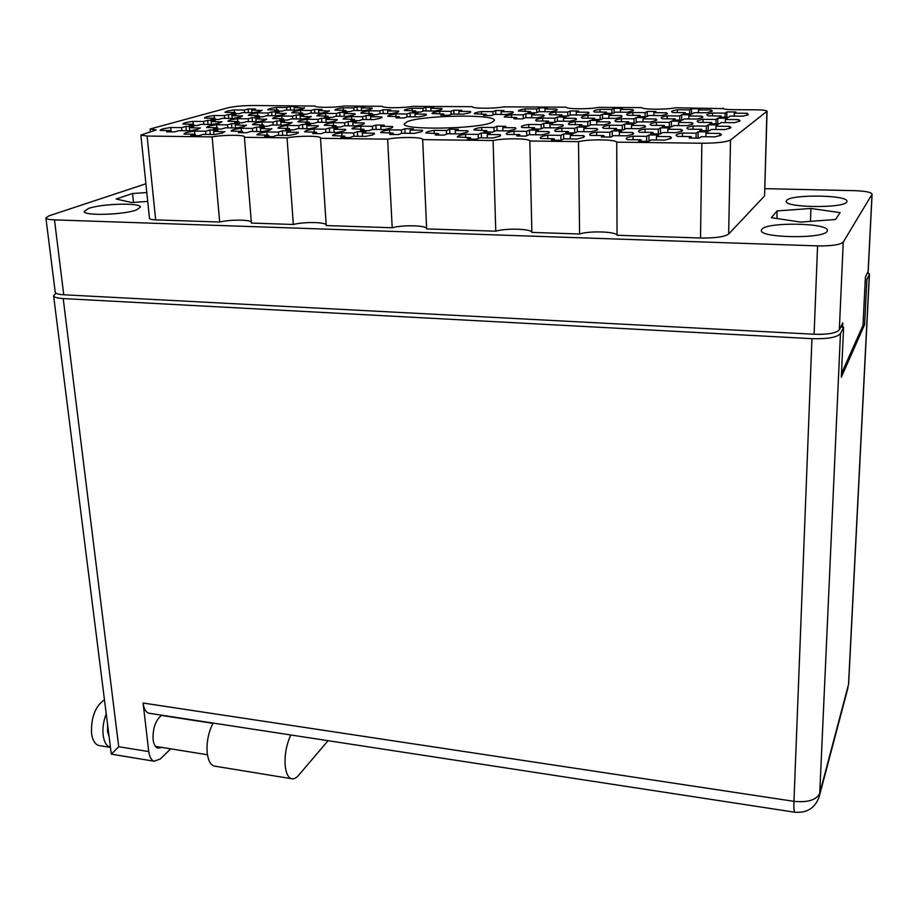 <?xml version="1.0" encoding="UTF-8"?>
<svg xmlns="http://www.w3.org/2000/svg" width="918" height="918" viewBox="0 0 918 918"><rect width="100%" height="100%" fill="white"/><g stroke="black" fill="none" stroke-linecap="round" stroke-linejoin="round"><path stroke-width="1.38" d="M200.331 128.072L189.372 127.717L193.664 126.5L185.918 126.42L186.32 130.746M185.918 126.42L181.592 127.625L170.759 127.51C163.897 128.417 160.363 129.381 160.157 130.402L171.104 130.574L166.64 131.825L174.512 131.917L178.953 130.666L189.992 130.792L197.875 129.335L200.308 127.832M224.887 131.79L213.619 131.331L217.876 130.081L209.924 129.989L210.314 134.476M209.924 129.989L205.632 131.24L194.501 131.113C187.651 132.031 184.128 133.018 183.933 134.062L195.201 134.292L190.76 135.589L198.862 135.692L203.268 134.395L214.617 134.533L222.535 133.018L224.864 131.469M271.774 129.082L260.425 128.474L264.43 127.246L256.42 127.154L256.765 131.561M256.42 127.154L252.381 128.394L241.17 128.268C234.687 129.151 231.359 130.092 231.187 131.102L242.559 131.389L238.382 132.674L246.54 132.766L250.683 131.492L262.112 131.618L269.743 130.138L271.739 128.6M345.707 130.138L345.661 129.404L333.957 129.277L337.652 128.015L329.355 127.923L329.642 132.399M329.355 127.923L325.626 129.186L314.025 129.059C307.943 129.908 304.822 130.838 304.673 131.825L316.538 132.249L312.671 133.558L321.116 133.649L324.949 132.341L336.78 132.479L344.135 130.964L345.661 129.404M422.257 131.263L422.211 130.23L410.082 130.092L413.456 128.807L404.872 128.715L405.09 133.271M404.872 128.715L401.453 130L389.439 129.874C383.77 130.7 380.867 131.595 380.729 132.571L393.168 133.133L389.634 134.464L398.389 134.567L401.877 133.236L414.144 133.374L421.19 131.825L422.59 130.712L422.211 130.23M221.949 121.922L211.197 121.532L215.282 120.384L207.686 120.315L208.053 124.4M207.686 120.315L203.578 121.463L192.964 121.371C186.423 122.22 183.061 123.127 182.866 124.079L193.606 124.263L189.36 125.445L197.083 125.525L201.294 124.343L212.115 124.446L219.677 123.058L221.915 121.635M291.924 122.794L280.805 122.186L284.614 121.004L276.766 120.935L277.075 125.089M276.766 120.935L272.933 122.105L261.951 122.002C255.778 122.84 252.611 123.723 252.45 124.664L263.615 124.963L259.645 126.168L267.631 126.248L271.567 125.032L282.744 125.146L290.077 123.735L291.89 122.278M364.274 123.723L364.239 122.955L352.776 122.851L356.287 121.646L348.174 121.578L348.427 125.8M348.174 121.578L344.629 122.771L333.28 122.668C327.485 123.471 324.513 124.332 324.375 125.261L336.011 125.674L332.339 126.913L340.612 127.005L344.239 125.766L355.817 125.881L362.874 124.435L364.239 122.955M242.501 116.081L231.967 115.657L235.846 114.566L228.398 114.509L228.731 118.376M228.398 114.509L224.497 115.599L214.078 115.519C207.847 116.322 204.634 117.171 204.462 118.066L214.996 118.261L210.968 119.397L218.541 119.466L222.546 118.33L233.149 118.422L240.424 117.091L242.467 115.748M311.064 116.827L300.186 116.196L303.801 115.071L296.112 115.014L296.388 118.95M296.112 115.014L292.463 116.138L281.711 116.047C275.825 116.827 272.807 117.665 272.646 118.548L283.605 118.847L279.829 119.994L287.655 120.063L291.396 118.915L302.343 119.007L309.389 117.653L311.03 116.276M381.911 117.619L381.865 116.838L370.654 116.747L373.993 115.611L366.053 115.542L366.271 119.547M366.053 115.542L362.679 116.678L351.571 116.597C346.04 117.355 343.206 118.17 343.068 119.042L354.486 119.443L351.009 120.625L359.099 120.694L362.541 119.512L373.867 119.604L380.649 118.238L381.865 116.838M262.066 110.504L251.739 110.068L255.433 109.024L248.135 108.978L248.422 112.65M248.135 108.978L244.406 110.022L234.193 109.953C228.238 110.711 225.174 111.514 225.013 112.352L235.364 112.558L231.52 113.637L238.944 113.683L242.765 112.604L253.161 112.684L260.161 111.422L262.043 110.137M329.287 111.135L318.615 110.493L322.057 109.437L314.53 109.391L314.771 113.121M314.53 109.391L311.053 110.447L300.507 110.378C294.885 111.124 292.004 111.904 291.855 112.73L302.619 113.029L299.027 114.13L306.692 114.188L310.25 113.086L320.979 113.155L327.749 111.87L329.252 110.562M398.664 111.812L398.63 111.009L387.648 110.94L390.827 109.862L383.047 109.816L383.242 113.602M383.047 109.816L379.845 110.894L368.956 110.826C363.677 111.537 360.969 112.306 360.843 113.121L372.054 113.522L368.738 114.635L376.655 114.693L379.937 113.58L391.022 113.66L397.551 112.34L398.63 111.009M470.326 112.512L470.291 111.48L458.943 111.399L461.834 110.298L453.802 110.252L453.94 114.096M453.802 110.252L450.876 111.353L439.642 111.285C434.696 111.962 432.171 112.707 432.057 113.511L443.784 114.027L440.778 115.163L448.959 115.22L451.931 114.084L463.395 114.165L469.649 112.834L470.762 111.962L470.291 111.48M298.35 132.903L298.304 132.318L286.668 132.181L290.627 130.895L282.388 130.804L282.721 135.371M282.388 130.804L278.395 132.089L266.874 131.951C260.425 132.846 257.12 133.81 256.948 134.843L268.676 135.198L264.545 136.53L272.944 136.633L277.041 135.302L288.791 135.451L296.445 133.902L298.304 132.318M374.418 134.074L374.372 133.202L362.312 133.064L365.949 131.744L357.412 131.653L357.687 136.3M357.412 131.653L353.74 132.961L341.806 132.823C335.781 133.684 332.695 134.625 332.546 135.646L344.812 136.139L341.003 137.493L349.701 137.608L353.464 136.243L365.651 136.403L373.006 134.82L374.372 133.202M246.334 125.422L235.295 124.928L239.334 123.735L231.543 123.666L231.898 127.9M231.543 123.666L227.469 124.859L216.556 124.745C210.05 125.617 206.699 126.535 206.516 127.522L217.566 127.751L213.343 128.979L221.284 129.071L225.461 127.832L236.58 127.958L244.177 126.523L246.299 125.043M318.236 126.386L318.19 125.766L306.807 125.651L310.571 124.435L302.504 124.355L302.802 128.669M302.504 124.355L298.717 125.571L287.426 125.456C281.298 126.294 278.154 127.2 277.993 128.176L289.503 128.52L285.578 129.782L293.794 129.874L297.673 128.612L309.171 128.738L316.515 127.269L318.19 125.766M392.629 127.407L392.583 126.512L380.809 126.397L384.252 125.146L375.91 125.066L376.139 129.449M375.91 125.066L372.421 126.305L360.751 126.191C355.014 127.005 352.064 127.889 351.938 128.841L363.953 129.323L360.349 130.608L368.852 130.7L372.421 129.415L384.332 129.541L391.389 128.05L392.583 126.512M266.702 119.363L255.881 118.858L259.725 117.722L252.083 117.653L252.404 121.669M252.083 117.653L248.216 118.789L237.521 118.697C231.313 119.512 228.134 120.384 227.962 121.302L238.795 121.543L234.801 122.714L242.57 122.782L246.54 121.612L257.43 121.715L264.728 120.35L266.668 118.95M337.113 120.201L337.078 119.547L325.924 119.455L329.493 118.296L321.598 118.227L321.862 122.301M321.598 118.227L318.007 119.386L306.956 119.294C301.115 120.086 298.109 120.935 297.96 121.842L309.251 122.186L305.533 123.379L313.566 123.46L317.261 122.266L328.506 122.369L335.563 120.969L337.078 119.547M286.072 113.602L275.469 113.075L279.129 111.985L271.648 111.939L271.935 115.737M271.648 111.939L267.953 113.017L257.476 112.937C251.555 113.706 248.514 114.532 248.342 115.393L258.991 115.634L255.181 116.747L262.8 116.816L266.587 115.691L277.247 115.783L284.27 114.475L286.037 113.143M355.059 114.302L355.014 113.637L344.101 113.557L347.497 112.455L339.763 112.409L340.004 116.265M339.763 112.409L336.344 113.499L325.523 113.43C319.934 114.176 317.077 114.968 316.939 115.817L328.013 116.173L324.479 117.309L332.35 117.366L335.85 116.23L346.878 116.322L353.659 114.991L355.014 113.637M426.308 115.048L426.273 114.142L414.993 114.062L418.103 112.937L410.116 112.891L410.3 116.804M410.116 112.891L406.972 114.004L395.796 113.924C390.563 114.647 387.889 115.427 387.763 116.265L399.33 116.724L396.083 117.883L404.218 117.952L407.431 116.793L418.826 116.873L425.344 115.519L426.273 114.142M556.606 110.378L556.583 109.081L544.959 109.013L547.449 107.911L539.21 107.865L539.291 111.686M539.21 107.865L536.697 108.967L525.176 108.898C520.701 109.54 518.418 110.24 518.326 110.986L530.57 111.629L527.965 112.765L536.353 112.811L538.923 111.686L550.662 111.755L556.503 110.424L557.306 109.701L556.583 109.081M632.479 111.089L632.479 109.517L620.465 109.449L622.622 108.335L614.108 108.29L614.131 112.73M614.108 108.29L611.916 109.403L600.005 109.334C595.874 109.942 593.774 110.619 593.694 111.342L594.543 112.042L606.58 112.111L604.308 113.27L612.983 113.327L615.221 112.168L627.361 112.248L632.892 110.894L633.477 110.263L632.479 109.517M710.934 111.824L710.968 109.976L698.529 109.908L700.342 108.76L691.541 108.714L691.484 113.866M691.541 108.714L689.693 109.85L677.381 109.781C673.594 110.367 671.655 111.009 671.586 111.709L672.756 112.535L685.207 112.616L683.302 113.798L692.275 113.855L694.146 112.673L706.711 112.753L711.909 111.376L712.299 110.86L710.968 109.976M543.559 116.311L543.536 114.98L531.648 114.899L534.265 113.74L525.842 113.683L525.934 117.711M525.842 113.683L523.191 114.83L511.406 114.75C506.747 115.427 504.361 116.173 504.257 116.976L516.742 117.63L514 118.824L522.583 118.892L525.291 117.699L537.305 117.791L543.364 116.402L544.225 115.611L543.536 114.98M621.199 117.148L621.199 115.53L608.898 115.45L611.17 114.268L602.46 114.211L602.495 118.766M602.46 114.211L600.154 115.381L587.968 115.301C583.653 115.943 581.461 116.655 581.369 117.435L582.207 118.147L594.531 118.238L592.133 119.455L601.026 119.524L603.378 118.307L615.806 118.399L621.555 116.988L622.175 116.299L621.199 115.53M701.559 118.02L701.593 116.104L688.856 116.012L690.761 114.819L681.741 114.75L681.684 120.189M681.741 114.75L679.802 115.955L667.179 115.863C663.232 116.471 661.224 117.16 661.144 117.906L662.303 118.766L675.063 118.87L673.055 120.109L682.258 120.178L684.22 118.938L697.106 119.03L702.5 117.584L702.924 117.022L701.593 116.104M609.322 123.54L609.311 121.864L596.711 121.761L599.11 120.522L590.194 120.442L590.24 125.123M590.194 120.442L587.75 121.681L575.276 121.578C570.778 122.266 568.483 123.023 568.391 123.85L569.206 124.584L581.828 124.699L579.304 125.984L588.404 126.064L590.882 124.779L603.631 124.894L609.586 123.402L610.275 122.656L609.311 121.864M691.679 124.573L691.702 122.576L678.643 122.461L680.651 121.187L671.414 121.119L671.368 126.868M671.414 121.119L669.36 122.381L656.427 122.266C652.308 122.92 650.219 123.655 650.139 124.446L651.275 125.341L664.357 125.456L662.234 126.764L671.678 126.856L673.755 125.548L686.962 125.663L692.562 124.137L693.021 123.528L691.702 122.576M515.331 129.117L515.296 127.74L502.846 127.613L505.749 126.328L496.936 126.248L497.063 130.758M496.936 126.248L493.987 127.522L481.652 127.407C476.534 128.164 473.929 129.002 473.826 129.92L486.815 130.643L483.763 131.974L492.759 132.066L495.766 130.735L508.365 130.872L514.918 129.323L515.939 128.394L515.296 127.74M596.78 130.276L596.769 128.554L583.848 128.428L586.384 127.12L577.25 127.028L577.307 131.825M577.25 127.028L574.668 128.336L561.885 128.21C557.18 128.933 554.782 129.748 554.69 130.631L555.47 131.377L568.403 131.515L565.74 132.869L575.07 132.972L577.697 131.618L590.756 131.756L596.964 130.184L597.698 129.369L596.769 128.554M681.225 131.481L681.248 129.404L667.856 129.266L669.979 127.923L660.501 127.832L660.467 133.925M660.501 127.832L658.332 129.174L645.067 129.036C640.775 129.736 638.584 130.505 638.503 131.366L639.628 132.284L653.042 132.422L650.793 133.81L660.478 133.925L662.681 132.525L676.245 132.674L682.063 131.067L682.556 130.402L681.248 129.404M500.035 136.059L499.989 134.659L487.228 134.51L490.304 133.156L481.273 133.053L481.434 137.826M481.273 133.053L478.163 134.407L465.529 134.257C460.17 135.072 457.428 135.967 457.313 136.954L470.578 137.7L467.354 139.1L476.568 139.215L479.758 137.815L492.656 137.964L499.495 136.334L500.608 135.325L499.989 134.659M583.515 137.39L583.504 135.623L570.262 135.474L572.935 134.085L563.572 133.982L563.641 138.905M563.572 133.982L560.841 135.359L547.736 135.21C542.802 135.99 540.289 136.851 540.197 137.803L540.954 138.572L554.22 138.733L551.397 140.167L560.967 140.293L563.744 138.847L577.135 139.02L583.607 137.344L584.41 136.461L583.504 135.623M512.737 112.937L512.714 111.755L501.159 111.675L503.867 110.562L495.674 110.516L495.789 114.394M495.674 110.516L492.932 111.629L481.468 111.548C476.729 112.225 474.308 112.948 474.204 113.74L486.265 114.325L483.43 115.484L491.773 115.542L494.572 114.383L506.254 114.475L512.347 113.121L513.3 112.306L512.714 111.755M588.22 113.683L588.208 112.237L576.252 112.157L578.638 111.021L570.17 110.975L570.227 115.037M570.17 110.975L567.749 112.111L555.906 112.03C551.511 112.673 549.274 113.373 549.182 114.142L549.893 114.773L561.862 114.865L559.36 116.035L567.99 116.104L570.457 114.922L582.54 115.014L588.335 113.637L589.046 112.925L588.208 112.237M666.273 114.475L666.284 112.742L653.914 112.662L655.957 111.503L647.201 111.445L647.19 116.494M647.201 111.445L645.125 112.604L632.869 112.524C628.83 113.143 626.764 113.821 626.696 114.555L627.683 115.324L640.075 115.416L637.93 116.609L646.857 116.678L648.969 115.484L661.465 115.565L666.938 114.165L667.432 113.568L666.284 112.742M747.045 115.301L747.091 113.258L734.285 113.178L735.949 111.996L726.895 111.939L726.792 117.309M726.895 111.939L725.186 113.121L712.506 113.04C708.811 113.625 706.929 114.268 706.86 114.98L708.214 115.897L721.043 115.989L719.276 117.206L728.525 117.275L730.246 116.058L743.19 116.15L748.308 114.716L747.091 113.258M575.724 119.833L575.701 118.353L563.468 118.25L565.981 117.056L557.318 116.988L557.387 121.165M557.318 116.988L554.77 118.181L542.653 118.089C538.063 118.766 535.722 119.524 535.63 120.338L536.319 120.981L548.562 121.084L545.923 122.323L554.759 122.404L557.364 121.165L569.734 121.268L575.747 119.822L576.527 119.053L575.701 118.353M655.659 120.774L655.659 118.973L643.002 118.87L645.147 117.653L636.174 117.584L636.174 122.748M636.174 117.584L633.994 118.801L621.44 118.709C617.229 119.351 615.071 120.074 614.991 120.866L615.978 121.658L628.658 121.773L626.397 123.035L635.554 123.104L637.769 121.842L650.587 121.956L656.267 120.476L656.806 119.833L655.659 118.973M738.451 121.738L738.497 119.615L725.369 119.512L727.125 118.273L717.83 118.204L717.738 123.873M717.83 118.204L716.029 119.443L703.039 119.34C699.195 119.96 697.232 120.648 697.164 121.405L698.506 122.358L711.657 122.473L709.786 123.758L719.276 123.838L721.1 122.553L734.377 122.668L739.678 121.153L740.023 120.637L738.497 119.615M562.55 126.317L562.527 124.791L549.997 124.676L552.647 123.414L543.777 123.333L543.858 127.751M543.777 123.333L541.092 124.596L528.676 124.481C523.88 125.204 521.435 125.995 521.332 126.868L521.998 127.533L534.54 127.659L531.763 128.956L540.805 129.059L543.548 127.751L556.216 127.877L562.482 126.351L563.319 125.514L562.527 124.791M644.459 127.407L644.459 125.548L631.469 125.433L633.741 124.137L624.55 124.056L624.561 129.358M624.55 124.056L622.243 125.341L609.38 125.227C604.973 125.915 602.736 126.684 602.644 127.522L603.608 128.348L616.621 128.474L614.222 129.805L623.609 129.897L625.95 128.566L639.089 128.692L644.987 127.143L645.583 126.443L644.459 125.548M729.362 128.554L729.408 126.34L715.948 126.214L717.796 124.894L708.271 124.814L708.18 130.804M708.271 124.814L706.367 126.122L693.033 125.995C689.028 126.65 686.985 127.384 686.905 128.187L688.236 129.186L701.742 129.323L699.768 130.689L709.499 130.781L711.427 129.415L725.059 129.553L730.567 127.969L730.946 127.395L729.408 126.34M467.664 131.94L467.629 130.712L455.248 130.585L458.415 129.277L449.648 129.186L449.831 133.787M449.648 129.186L446.446 130.482L434.18 130.356C428.74 131.159 425.963 132.043 425.837 133.007L438.632 133.661L435.304 135.003L444.243 135.107L447.536 133.764L460.044 133.902L466.918 132.33L468.134 131.297L467.629 130.712M548.643 133.156L548.608 131.595L535.779 131.458L538.568 130.115L529.491 130.023L529.594 134.705M529.491 130.023L526.645 131.354L513.931 131.217C508.916 131.985 506.346 132.835 506.243 133.776L506.874 134.441L519.737 134.59L516.788 135.967L526.06 136.082L528.963 134.694L541.953 134.854L548.471 133.248L549.377 132.33L548.608 131.595M632.617 134.43L632.617 132.502L619.294 132.353L621.693 130.987L612.272 130.895L612.295 136.334M612.272 130.895L609.827 132.249L596.643 132.112C592.03 132.846 589.689 133.661 589.597 134.567L590.538 135.405L603.872 135.566L601.347 136.977L610.975 137.092L613.453 135.669L626.937 135.83L633.076 134.189L633.718 133.42L632.617 132.502M304.524 108.106L294.127 107.555L297.616 106.534L290.272 106.488L290.536 110.091M290.272 106.488L286.76 107.521L276.479 107.452C270.821 108.186 267.918 108.955 267.758 109.77L278.223 110.011L274.597 111.078L282.055 111.124L285.659 110.057L296.112 110.126L302.883 108.886L304.489 107.624M372.134 108.703L372.1 108.014L361.405 107.945L364.63 106.901L357.056 106.855L357.263 110.516M357.056 106.855L353.797 107.911L343.183 107.842C337.858 108.553 335.116 109.299 334.99 110.103L345.868 110.447L342.506 111.526L350.217 111.583L353.545 110.493L364.343 110.562L370.872 109.299L372.1 108.014M441.902 109.322L441.868 108.416L430.829 108.347L433.789 107.28L425.963 107.245L426.124 110.963M425.963 107.245L422.98 108.301L412.033 108.244C407.03 108.921 404.471 109.655 404.356 110.447L415.716 110.894L412.63 111.996L420.582 112.042L423.646 110.94L434.788 111.021L441.065 109.724L441.868 108.416M670.174 138.79L670.186 136.633L656.439 136.472L658.688 135.049L648.957 134.946L648.946 141.2M648.957 134.946L646.662 136.357L633.053 136.197C628.566 136.943 626.271 137.769 626.179 138.675L627.292 139.639L641.074 139.8L638.687 141.269L648.624 141.395L650.965 139.926L664.884 140.098L670.943 138.388L671.494 137.666L670.186 136.633M719.758 135.749L719.804 133.443L721.33 134.556L720.928 135.175L715.191 136.851L701.191 136.69L699.16 138.136L689.154 138.01L691.243 136.575L677.381 136.415L676.061 135.382C676.141 134.51 678.276 133.73 682.453 133.041L696.142 133.179L698.162 131.79L698.07 138.148M407.374 121.612L404.207 123.953C401.843 130.356 478.794 129.025 492.025 122.358L494.4 120.338C495.731 114.004 422.957 115.152 407.374 121.612M786.6 200.48L786.256 201.283C784.305 207.743 843.998 208.501 846.729 201.971L846.935 201.352C848.266 194.88 790.536 194.123 786.6 200.48M761.825 229.305L761.378 230.372C759.255 238.026 823.744 239.082 827.107 231.336L827.382 230.521C828.782 222.844 766.61 221.8 761.825 229.305M88.564 208.443L84.158 211.427C83.32 216.04 123.838 214.892 136.472 209.924L140.42 207.124C140.993 202.557 101.955 203.566 88.564 208.443M145.893 183.784L49.124 215.787L45.9 217.922C46.233 219 49.09 219.643 54.472 219.872L817.571 245.886C831.639 246.07 840.2 244.808 843.252 242.088L872.1 194.134C871.171 192.206 865.295 191.059 854.44 190.657L764.935 188.66M150.38 131.985L150.082 129.013L228.008 107.808C234.354 106.362 242.868 105.593 253.54 105.513L315.103 106.052C314.553 107.773 334.726 107.739 344.204 105.995L382.45 106.327C381.842 108.14 403.071 108.186 412.423 106.362L472.368 106.695C471.68 108.645 494.423 108.772 503.58 106.855L566.062 107.188C566.154 109.185 589.976 109.334 598.605 107.36L641.556 107.601C642.393 109.632 667.019 109.781 675.189 107.773L723.132 108.611M293.358 224.474L251.417 223.074L244.406 137.31L287.047 137.861L293.358 224.474C303.869 221.743 325.075 221.972 326.188 224.853M392.204 227.756L326.234 225.564L320.497 138.297L387.625 139.157L392.204 227.756C402.899 224.738 426.606 225.323 426.629 228.639M495.766 231.198L426.64 228.903L422.682 139.616L493.081 140.523L495.766 231.198C506.197 227.962 531.935 228.789 531.855 232.403L529.858 141.005L578.512 141.636L579.591 233.987C589.482 230.67 616.185 231.52 617.057 235.237L616.724 142.129L701.857 143.231C716.786 143.197 726.345 142.118 730.533 139.995L767.069 111.239C766.541 110.389 763.007 109.919 756.443 109.816L733.126 109.678C726.792 109.586 723.384 109.139 722.914 108.335L723.132 108.037M531.855 232.403L579.591 233.987M617.057 235.237L700.514 238.014L701.857 143.231M872.1 194.134L868.21 271.2L865.399 277.087L862.989 325.385L841.485 373.615M842.586 327.152L842.781 322.849L839.327 329.86C836.298 333.154 827.887 334.622 814.094 334.255L63.744 294.77C58.431 294.449 55.596 293.611 55.229 292.28L45.9 217.922M698.162 131.79L707.939 131.894L705.976 133.294L719.804 133.443M150.082 129.013L156.198 129.943L140.867 135.084L147.098 136.048L212.138 136.897L219.677 222.018C230.016 219.494 249.547 219.517 251.337 222.064M147.098 136.048L155.658 219.884L219.677 222.018M730.533 139.995L728.64 234.067L764.568 195.913L766.909 111.503M767.069 111.239L764.568 195.913M728.64 234.067C724.509 236.878 715.133 238.187 700.514 238.014M155.658 219.884C151.791 219.735 149.726 219.253 149.485 218.473L140.867 135.084M777.121 210.922L771.315 217.669L800.53 222.087L835.541 219.494L840.119 212.62L810.938 208.466L777.121 210.922L776.892 218.507M146.8 192.562L132.536 193.503L116.184 199.011L131.595 202.534L147.729 201.444M244.406 137.31L244.578 136.92C244.991 134.762 223.533 134.751 212.138 136.897M320.497 138.297L320.566 138.01C321.025 135.715 298.339 135.623 287.047 137.861M422.682 139.616L422.682 139.502C423.221 137 398.722 136.782 387.625 139.157M529.858 141.005C529.95 138.343 503.741 138.021 493.081 140.523M616.724 142.129C615.829 139.398 588.61 139.066 578.512 141.636M133.489 202.408L132.536 193.503M810.456 221.353L810.938 208.466M696.142 133.179L696.085 138.17M682.418 136.472L682.453 133.041M691.243 136.575L691.22 138.102M705.976 133.294L705.919 136.736M646.662 136.357L646.651 141.429M633.053 139.708L633.053 136.197M641.074 139.8L641.062 141.372M656.439 136.472L656.427 139.995M422.98 108.301L423.095 111.135M412.148 110.871L412.033 108.244M415.716 110.894L415.762 112.076M430.829 108.347L430.944 110.986M353.797 107.911L353.946 110.493M343.343 110.435L343.183 107.842M345.868 110.447L345.937 111.606M361.405 107.945L361.543 110.55M286.76 107.521L286.944 110.068M276.674 109.999L276.479 107.452M278.223 110.011L278.303 111.158M294.127 107.555L294.311 110.114M609.827 132.249L609.85 137.103M596.666 135.485L596.643 132.112M603.872 135.566L603.883 137.069M619.294 132.353L619.306 135.738M526.645 131.354L526.748 135.761M514.023 134.521L513.931 131.217M519.737 134.59L519.772 136.082M535.779 131.458L535.848 134.774M446.446 130.482L446.584 134.154M434.317 133.603L434.18 130.356M438.632 133.661L438.689 135.118M455.248 130.585L455.362 133.844M706.367 126.122L706.298 130.815M692.987 129.231L693.033 125.995M701.742 129.323L701.719 130.758M715.948 126.214L715.891 129.461M622.243 125.341L622.255 129.931M609.391 128.405L609.38 125.227M616.621 128.474L616.621 129.897M631.469 125.433L631.469 128.623M541.092 124.596L541.172 128.876M528.745 127.602L528.676 124.481M534.54 127.659L534.574 129.059M549.997 124.676L550.054 127.809M716.029 119.443L715.96 123.884M702.993 122.392L703.039 119.34M711.657 122.473L711.634 123.827M725.369 119.512L725.312 122.587M633.994 118.801L633.994 123.138M621.452 121.704L621.44 118.709M628.658 121.773L628.669 123.104M643.002 118.87L642.99 121.887M554.77 118.181L554.839 122.369M542.71 121.038L542.653 118.089M548.562 121.084L548.585 122.415M563.468 118.25L563.514 121.21M725.186 113.121L725.105 117.32M712.46 115.932L712.506 113.04M721.043 115.989L721.009 117.263M734.285 113.178L734.228 116.081M645.125 112.604L645.113 116.712M632.869 115.37L632.869 112.524M640.075 115.416L640.075 116.678M653.914 112.662L653.903 115.519M567.749 112.111L567.806 116.104M555.952 114.819L555.906 112.03M561.862 114.865L561.885 116.116M576.252 112.157L576.286 114.968M492.932 111.629L493.035 115.025M481.56 114.291L481.468 111.548M486.265 114.325L486.299 115.565M501.159 111.675L501.228 114.429M560.841 135.359L560.921 140.293M547.794 138.652L547.736 135.21M554.22 138.733L554.242 140.27M570.262 135.474L570.308 138.928M478.163 134.407L478.289 138.457M465.644 137.631L465.529 134.257M470.578 137.7L470.636 139.215M487.228 134.51L487.343 137.907M658.332 129.174L658.309 133.948M645.056 132.341L645.067 129.036M653.042 132.422L653.042 133.902M667.856 129.266L667.834 132.582M574.668 128.336L574.725 132.984M561.931 131.446L561.885 128.21M568.403 131.515L568.426 132.972M583.848 128.428L583.882 131.687M493.987 127.522L494.102 131.469M481.755 130.585L481.652 127.407M486.815 130.643L486.861 132.077M502.846 127.613L502.926 130.815M669.36 122.381L669.325 126.891M656.416 125.387L656.427 122.266M664.357 125.456L664.357 126.845M678.643 122.461L678.609 125.594M587.75 121.681L587.795 126.076M575.311 124.641L575.276 121.578M581.828 124.699L581.84 126.064M596.711 121.761L596.734 124.837M679.802 115.955L679.756 120.212M667.156 118.801L667.179 115.863M675.063 118.87L675.051 120.166M688.856 116.012L688.821 118.973M600.154 115.381L600.177 119.547M587.99 118.192L587.968 115.301M594.531 118.238L594.543 119.535M608.898 115.45L608.909 118.353M523.191 114.83L523.283 118.594M511.487 117.596L511.406 114.75M516.742 117.63L516.777 118.915M531.648 114.899L531.706 117.756M689.693 109.85L689.647 113.889M677.358 112.57L677.381 109.781M685.207 112.616L685.195 113.855M698.529 109.908L698.495 112.707M611.916 109.403L611.939 113.35M600.028 112.076L600.005 109.334M606.58 112.111L606.591 113.339M620.465 109.449L620.465 112.203M536.697 108.967L536.766 112.627M525.234 111.594L525.176 108.898M530.57 111.629L530.593 112.834M544.959 109.013L545.017 111.721M406.972 114.004L407.11 116.907M395.933 116.701L395.796 113.924M399.33 116.724L399.399 117.974M414.993 114.062L415.12 116.85M336.344 113.499L336.504 116.242M325.695 116.15L325.523 113.43M328.013 116.173L328.093 117.401M344.101 113.557L344.273 116.299M267.953 113.017L268.159 115.702M257.683 115.622L257.476 112.937M258.991 115.634L259.083 116.85M275.469 113.075L275.675 115.76M318.007 119.386L318.19 122.266M307.151 122.174L306.956 119.294M309.251 122.186L309.343 123.494M325.924 119.455L326.119 122.346M248.216 118.789L248.445 121.635M237.762 121.532L237.521 118.697M238.795 121.543L238.909 122.817M255.881 118.858L256.111 121.704M372.421 126.305L372.593 129.415M360.923 129.289L360.751 126.191M363.953 129.323L364.033 130.723M380.809 126.397L380.97 129.507M298.717 125.571L298.924 128.623M287.655 128.509L287.426 125.456M289.503 128.52L289.595 129.897M306.807 125.651L307.014 128.715M227.469 124.859L227.721 127.866M216.82 127.74L216.556 124.745M217.566 127.751L217.681 129.105M235.295 124.928L235.547 127.946M353.74 132.961L353.935 136.254M342.012 136.105L341.806 132.823M344.812 136.139L344.893 137.631M362.312 133.064L362.507 136.357M278.395 132.089L278.636 135.325M267.115 135.175L266.874 131.951M268.676 135.198L268.79 136.656M286.668 132.181L286.909 135.428M450.876 111.353L451.002 114.44M439.745 114.004L439.642 111.285M443.784 114.027L443.842 115.255M458.943 111.399L459.046 114.13M379.845 110.894L379.983 113.58M369.105 113.499L368.956 110.826M372.054 113.522L372.123 114.727M387.648 110.94L387.786 113.637M311.053 110.447L311.225 113.086M300.691 113.017L300.507 110.378M302.619 113.029L302.699 114.222M318.615 110.493L318.787 113.143M244.406 110.022L244.624 112.616M234.411 112.547L234.193 109.953M235.364 112.558L235.467 113.717M251.739 110.068L251.945 112.673M362.679 116.678L362.839 119.512M351.732 119.42L351.571 116.597M354.486 119.443L354.566 120.717M370.654 116.747L370.815 119.581M292.463 116.138L292.658 118.927M281.918 118.835L281.711 116.047M283.605 118.847L283.696 120.097M300.186 116.196L300.381 118.984M224.497 115.599L224.726 118.342M214.319 118.261L214.078 115.519M214.996 118.261L215.11 119.501M231.967 115.657L232.197 118.411M344.629 122.771L344.812 125.766M333.464 125.651L333.28 122.668M336.011 125.674L336.091 127.028M352.776 122.851L352.96 125.846M272.933 122.105L273.151 125.055M262.181 124.94L261.951 122.002M263.615 124.963L263.707 126.282M280.805 122.186L281.023 125.135M203.578 121.463L203.842 124.366M193.228 124.263L192.964 121.371M193.606 124.263L193.721 125.559M211.197 121.532L211.461 124.435M401.453 130L401.625 133.328M389.611 133.087L389.439 129.874M393.168 133.133L393.237 134.59M410.082 130.092L410.231 133.328M325.626 129.186L325.833 132.353M314.231 132.226L314.025 129.059M316.538 132.249L316.63 133.672M333.957 129.277L334.152 132.456M252.381 128.394L252.634 131.515M241.423 131.377L241.17 128.268M242.559 131.389L242.673 132.8M260.425 128.474L260.666 131.607M205.632 131.24L205.919 134.418M194.788 134.292L194.501 131.113M195.201 134.292L195.327 135.726M213.619 131.331L213.905 134.521M181.592 127.625L181.89 130.689M171.058 130.574L170.759 127.51M171.104 130.574L171.23 131.951M189.372 127.717L189.659 130.781M213.079 723.063C208.397 732.312 206.435 742.226 207.204 752.829C208.099 760.345 210.406 764.751 214.101 766.048L215.34 766.243M290.822 734.974C286.45 744.464 284.569 754.585 285.177 765.36C285.934 772.99 288.011 777.431 291.385 778.682C293.691 779.313 296.078 778.2 298.568 775.32L328.093 740.688M100.085 745.714L98.811 745.508C94.979 744.269 92.569 740.252 91.559 733.482C90.939 717.474 95.242 706.252 104.457 699.803M110.458 747.413L110.344 747.39C106.557 746.15 104.159 742.134 103.172 735.352C102.403 728.272 103.424 721.123 106.236 713.906M161.843 747.413L157.965 748.181C155.36 747.298 153.742 744.418 153.088 739.506C152.709 728.203 155.59 720.091 161.717 715.191M107.601 724.727L107.509 731.485L109.104 736.718M811.948 338.673L63.193 298.557L118.709 746.713L148.762 751.601L143.093 703.039L793.955 801.334L811.948 338.673C827.543 339.086 837.044 337.422 840.452 333.659L819.74 793.232L848.519 684.449L869.323 274.448L866.879 279.462L865.284 279.393M840.704 327.049L843.608 327.198L840.452 333.659M821.679 334.336L819.028 334.381M56.021 293.244L53.588 295.722C54.001 297.237 57.203 298.178 63.193 298.557M869.323 274.448L867.854 272.13M843.608 327.198L841.324 377.218L864.607 324.639L866.879 279.462M863.035 324.559L864.607 324.639M148.762 751.601C149.496 757.04 151.309 760.253 154.201 761.229L160.352 758.945L170.725 748.836M149.944 713.378L148.9 713.229C145.813 712.196 143.874 708.811 143.093 703.039M111.353 754.171L118.709 746.713M868.107 271.625L871.997 194.467M843.252 242.088L839.327 329.86M814.094 334.255L817.571 245.886M54.472 219.872L63.744 294.77M148.9 713.229L794.747 812.223C807.14 813.21 815.322 807.932 819.281 796.388L819.74 793.232C816.515 799.98 807.92 802.688 793.955 801.334C793.726 807.84 793.99 811.478 794.747 812.223L795.011 812.269M819.281 796.388L847.991 687.72M98.811 745.508L110.344 747.39M207.457 754.757L155.463 746.38M212.919 723.338L161.316 715.42M848.657 683.577L869.449 273.977M154.201 761.229L111.319 754.16M111.307 754.183L53.588 295.722M214.101 766.048L291.385 778.682"/></g></svg>
